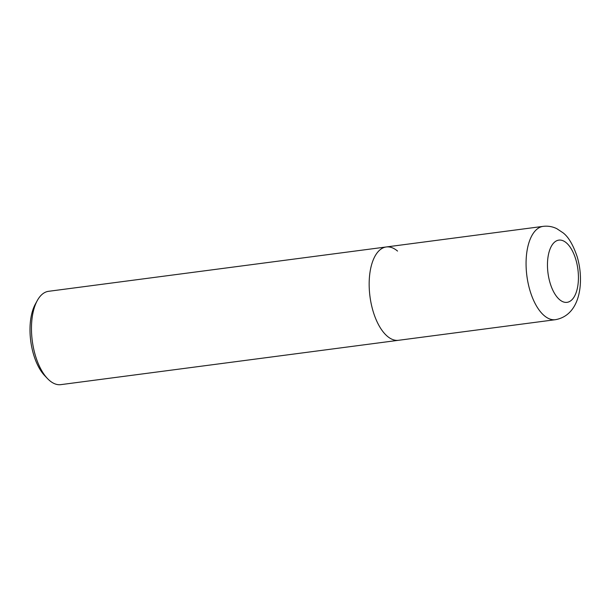 <?xml version="1.0" encoding="UTF-8"?>
<svg xmlns="http://www.w3.org/2000/svg" width="611" height="611" viewBox="0 0 611 611"><rect width="100%" height="100%" fill="white"/><g stroke="black" fill="none" stroke-linecap="round" stroke-linejoin="round"><path stroke-width="0.92" d="M397.54 251.075A47.062 22.599 82.5 0 0 386.267 246.966A47.062 22.599 82.5 0 0 369.166 285.154A47.062 22.599 82.5 0 0 387.244 336.18A47.062 22.599 82.5 0 0 398.525 340.296L60.833 384.64A47.062 22.599 -97.5 0 1 49.552 380.531A47.062 22.599 -97.5 0 1 47.559 378.637A47.062 22.599 -97.5 0 1 37.302 300.536A47.062 22.599 -97.5 0 1 48.575 291.31L386.267 246.966A47.062 22.599 82.5 0 0 369.166 285.154A47.062 22.599 82.5 0 0 387.244 336.18A47.062 22.599 82.5 0 0 398.525 340.296L555.43 319.69C573.515 316.414 579.999 298.603 580.45 281.404C580.649 273.056 579.572 264.876 577.219 256.864C573.095 244.759 568.337 236.717 562.937 232.738L556.82 228.682C552.527 226.566 547.975 225.795 543.171 226.36A47.062 22.599 82.5 0 0 526.071 264.548A47.062 22.599 82.5 0 0 544.149 315.574A47.062 22.599 82.5 0 0 555.43 319.69M37.302 300.536L35.346 304.102A43.144 20.721 82.5 0 0 44.748 375.696L47.559 378.637M559.516 299.596A31.375 15.069 -97.5 0 1 547.846 258.308A31.375 15.069 -97.5 0 1 566.382 242.865A31.375 15.069 -97.5 0 1 578.052 284.153A31.375 15.069 -97.5 0 1 559.516 299.596M386.267 246.966L543.171 226.36"/></g></svg>
